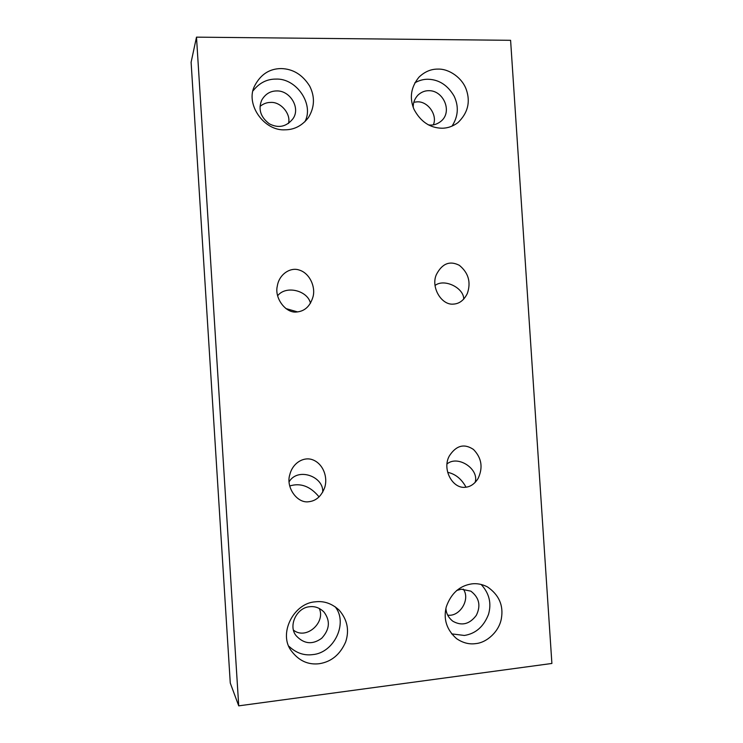 <?xml version="1.0" encoding="UTF-8"?>
<svg xmlns="http://www.w3.org/2000/svg" width="743" height="743" viewBox="0 0 743 743"><rect width="100%" height="100%" fill="white"/><g stroke="black" fill="none" stroke-linecap="round" stroke-linejoin="round"><path stroke-width="1.11" d="M510.599 40.308L551.891 663.462L238.726 705.85L196.496 37.15L510.599 40.308M435.119 285.414C444.5 278.161 464.171 288.145 463.688 299.169M453.462 304.101C441.453 305.494 430.587 287.03 436.401 274.548C442.113 263.533 449.747 260.459 459.323 265.307C468.489 272.848 471.164 282.229 467.347 293.457C464.004 300.228 459.378 303.776 453.462 304.101M277.678 295.714C286.046 284.931 307.862 290.68 310.463 303.293M296.754 311.986C285.702 313.555 274.269 297.952 277.306 286.101C279.071 274.241 290.448 266.904 299.197 270.043C309.404 272.987 315.664 286.389 313.109 296.448C310.333 306.051 304.881 311.233 296.754 311.986M285.888 308.559L297.609 311.921M447.119 463.883C458.004 454.762 479.662 469.279 475.065 482.523M447.676 472.316C455.403 473.978 461.514 478.938 466.019 487.194M465.471 487.25C452.459 489.135 441.621 468.814 449.524 455.645C456.323 445.382 464.31 443.33 473.486 449.478C481.724 457.985 483.219 467.709 477.99 478.678C474.536 483.981 470.365 486.841 465.471 487.25M289.185 481.65C298.129 466.901 324.162 476.802 322.676 492.247M289.789 485.959C300.553 482.625 310.314 486.275 319.072 496.9M308.893 501.711C297.144 503.754 285.628 487.185 289.816 474.619C292.779 462.564 304.249 456.23 313.063 459.945C323.205 464.022 328.081 477.257 324.663 487.612C321.403 496.175 316.137 500.875 308.893 501.711M288.962 646.308C296.113 653.004 304.036 655.772 312.701 654.611C334.044 652.93 348.356 622.987 335.167 606.762M309.636 606.734C296.689 607.579 287.847 625.959 296.197 635.785C304.036 644.088 312.534 644.915 321.7 638.265C329.734 629.497 330.496 620.749 323.976 612.028C319.731 607.858 314.948 606.093 309.636 606.734M319.258 663.713C308.15 665.05 298.881 660.806 291.423 650.989C278.031 634.011 293.504 603.112 315.292 601.821C323.976 600.753 331.917 603.511 339.105 610.087C347.325 619.588 349.516 630.185 345.69 641.868C340.155 654.555 331.35 661.827 319.258 663.713M293.624 630.259C306.478 640.234 325.917 622.179 319.23 608.415M304.844 121.815C314.4 104.466 296.466 78.043 275.913 79.092C266.96 79.027 259.372 82.891 253.149 90.692M276.665 90.934C270.238 90.99 265.251 94.073 261.712 100.166C258.025 109.249 260.57 117.143 269.328 123.83C278.486 128.502 286.324 126.849 292.844 118.88C300.906 108.199 290.114 90.367 276.665 90.934M285.098 129.811C263.849 131.251 244.698 103.546 254.895 85.399C260.867 74.272 269.625 68.662 281.179 68.57C293.048 68.885 302.55 74.737 309.701 86.132C315.088 96.85 314.642 107.363 308.364 117.663C302.085 125.706 294.33 129.765 285.098 129.811M288.488 123.44C291.2 114.19 280.873 101.605 270.656 102.432C266.876 102.395 263.347 103.714 260.05 106.388M452.023 126.134C458.245 116.456 458.951 106.472 454.149 96.191C447.713 85.204 438.992 79.557 427.987 79.25C423.556 79.185 419.182 80.374 414.845 82.817M428.247 124.843C432.602 125.604 436.745 124.499 440.673 121.508C453.072 112.082 443.487 90.219 428.739 90.692C424.838 90.646 421.253 92.113 417.975 95.095C414.622 98.735 413.034 102.84 413.238 107.429M441.936 128.223C429.881 127.945 420.566 121.648 413.99 109.323C409.263 97.835 410.925 87.107 418.987 77.151C424.727 71.662 431.089 68.978 438.064 69.099C448.948 68.681 462.387 77.774 466.428 89.968C470.56 102.255 467.737 113.14 457.948 122.623C452.877 126.375 447.537 128.242 441.936 128.223M433.318 124.852C437.794 115.286 427.977 101.141 417.232 101.837L413.832 102.237M451.605 633.863L464.375 635.46C475.622 633.686 483.647 626.702 488.467 614.498C491.717 603.297 489.275 593.285 481.13 584.453M445.921 608.303C446.153 613.449 448.466 617.758 452.858 621.232C461.765 626.219 469.585 624.269 476.309 615.362C481.055 605.675 479.235 597.604 470.867 591.159L461.357 589.199L456.62 590.49M475.715 643.614C469.177 644.553 462.778 642.89 456.536 638.618C446.654 629.795 443.227 619.207 446.274 606.845C451.075 593.388 459.583 585.735 471.796 583.877C476.96 583.218 482.161 584.212 487.399 586.859C498.98 594.837 503.643 605.387 501.376 618.52C499.212 631.457 486.832 642.676 475.715 643.614M447.667 615.111C459.629 617.173 470.774 599.322 463.27 589.097M196.496 37.15L191.109 62.245L230.274 683.058L238.726 705.85"/></g></svg>
